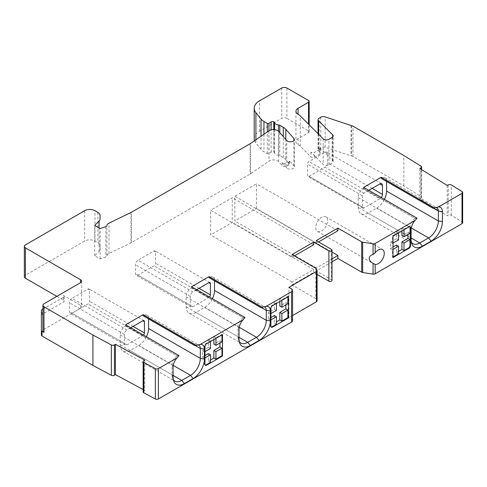 <?xml version="1.0" encoding="UTF-8"?>
<svg xmlns="http://www.w3.org/2000/svg" width="487" height="487" viewBox="0 0 487 487"><rect width="100%" height="100%" fill="white"/><g stroke="black" fill="none" stroke-linecap="round" stroke-linejoin="round"><path stroke-width="0.37" stroke-dasharray="2.44 1.83" d="M254.196 138.6A18.214 10.519 0 0 1 259.528 131.161L281.73 118.347A3.64 2.106 0 0 1 286.886 118.347L286.886 88.007M292.036 284.919L313.677 272.428L313.677 269.451L292.036 281.943L292.036 284.919L315.838 298.659A2.185 1.26 0 0 1 316.404 299.225L316.404 268.885M317.086 274.394L313.677 272.428M331.982 280.457A1.82 1.053 0 0 0 331.452 279.715L316.252 270.936L331.982 261.854M462.65 222.778A2.185 1.26 0 0 0 462.066 221.914L451.327 215.272A2.185 1.26 0 0 0 448.241 215.205M448.235 184.865L448.235 215.205L447.182 215.784L419.849 198.866L420.908 198.282L420.908 169.178M420.908 198.288A2.185 1.26 0 0 0 421.602 197.363A2.185 1.26 0 0 0 421.018 196.505L403.839 185.87L353.002 156.516A3.64 2.106 0 0 0 351.651 156.023A3.64 2.106 180 0 1 351.054 155.864L325.158 147.232A3.64 2.106 0 0 0 320.763 147.567L319.107 148.523A3.64 2.106 0 0 0 318.041 150.008A3.64 2.106 0 0 0 318.528 151.061L320.062 152.595A2.185 1.26 180 0 1 320.355 153.228A2.185 1.26 180 0 1 319.716 154.123L314.383 157.198A2.185 1.26 180 0 1 310.943 156.942L300.278 146.27A13.843 7.993 0 0 0 298.056 144.609A7.287 4.206 180 0 1 295.932 141.638A7.287 4.206 180 0 1 298.062 138.661L308.521 132.622A2.185 1.26 0 0 0 309.166 131.727A2.185 1.26 0 0 0 308.521 130.839L286.886 118.347M254.561 140.706A18.214 10.519 0 0 0 255.9 143.044L261.038 149.406A14.573 8.413 0 0 0 263.942 151.798L267.314 153.746A1.096 0.633 0 0 0 268.927 153.703L271.107 152.2A1.82 1.053 180 0 1 273.791 152.133L273.974 152.236A2.185 1.26 180 0 1 274.601 152.991A4.371 2.526 0 0 0 275.855 154.507A4.371 2.526 0 0 0 278.479 155.231A2.155 1.242 180 0 1 279.769 155.59L283.276 157.611A13.843 7.993 180 0 1 285.82 159.633L289.278 163.553A2.185 1.26 180 0 1 289.515 164.125A2.185 1.26 180 0 1 288.322 165.251L285.072 166.201A2.185 1.26 180 0 1 282.137 165.653L278.68 161.733A5.832 3.366 0 0 0 277.608 160.887A5.832 3.366 0 0 0 269.019 161.1L250.58 173.786A7.287 4.206 180 0 1 250.148 174.06L131.447 242.593A7.287 4.206 180 0 1 130.979 242.836L108.997 253.49A5.832 3.366 0 0 0 106.921 255.943A2.185 1.26 180 0 1 105.825 256.99L100.121 258.889L94.709 255.766L99.08 251.395A7.287 4.206 0 0 0 100.06 249.295L100.06 245.722A7.287 4.206 0 0 0 97.924 242.751L94.971 241.047A7.287 4.206 0 0 0 84.665 241.047L25.415 275.252A3.64 2.106 0 0 0 24.35 276.738M56.845 296.37L63.541 300.236A2.185 1.26 180 0 1 64.181 301.13A2.185 1.26 180 0 1 63.541 302.019L42.028 314.444A2.185 1.26 0 0 0 41.389 315.332L41.389 335.111M143.141 389.545L144.73 390.404L143.726 391.012A2.185 1.26 0 0 0 143.141 391.877M292.59 320.61A3.64 2.106 0 0 0 291.524 319.125L288.943 317.64L288.943 287.3M292.59 315.533L288.943 317.64M317.086 300.869A2.185 1.26 0 0 0 317.013 300.54L316.404 299.225M292.036 254.579L292.036 257.252L210.634 210.256L210.634 234.947L232.275 222.456L232.275 197.765L210.634 210.256M292.036 281.943L210.634 234.947M294.355 255.918L292.036 257.252M313.677 244.76L232.275 197.765M313.677 269.451L232.275 222.456M256.485 208.473L256.485 183.782L234.85 196.279L234.85 220.964L256.485 208.473L331.982 252.059M337.893 230.783L256.485 183.782M318.571 241.936L316.252 243.275L234.85 196.279M316.252 240.596L316.252 243.275M331.982 258.883L316.252 267.966L316.252 270.936M316.252 267.966L234.85 220.964M148.553 318.875L148.553 318.577A7.287 4.206 120 0 0 147.044 315.241A7.287 4.206 120 0 0 143.397 315.6L143.141 315.753M125.628 324.774L125.366 326.01A7.287 4.206 120 0 0 120.216 334.934L120.216 344.857A13.843 7.993 120 0 0 123.083 351.194A13.843 7.993 120 0 0 130.005 350.506L138.765 345.447A13.843 7.993 120 0 0 146.417 336.779M130.778 327.751L126.912 329.979L72.046 298.306A3.64 2.106 120 0 0 69.464 302.768L69.464 311.686A3.64 2.106 120 0 0 70.219 313.354A3.64 2.106 120 0 0 72.046 313.178L88.013 303.955A2.185 1.26 120 0 0 89.559 301.276L89.559 289.972A2.185 1.26 120 0 0 89.109 288.974A2.185 1.26 120 0 0 88.013 289.083L72.046 298.306M143.519 335.111A2.185 1.26 -60 0 1 142.886 335.634L126.912 344.857A3.64 2.106 -60 0 1 125.092 345.033A3.64 2.106 -60 0 1 124.337 343.365L124.337 334.441A3.64 2.106 -60 0 1 126.912 329.979M214.499 280.798L214.499 280.5A7.287 4.206 120 0 0 212.989 277.164A7.287 4.206 120 0 0 209.343 277.529L209.087 277.675M191.574 286.703L191.312 287.939A7.287 4.206 120 0 0 186.162 296.863L186.162 306.78A13.843 7.993 120 0 0 189.029 313.117A13.843 7.993 120 0 0 195.951 312.435L204.71 307.376A13.843 7.993 120 0 0 212.362 298.708M196.724 289.68L192.858 291.908L137.991 260.228A3.64 2.106 120 0 0 135.416 264.691L135.416 273.615A3.64 2.106 120 0 0 136.165 275.283A3.64 2.106 120 0 0 137.991 275.1L153.959 265.884A2.185 1.26 120 0 0 155.505 263.205L155.505 251.901A2.185 1.26 120 0 0 155.055 250.902A2.185 1.26 120 0 0 153.959 251.006L137.991 260.228M209.465 297.033A2.185 1.26 -60 0 1 208.832 297.557L192.858 306.78A3.64 2.106 -60 0 1 191.038 306.962A3.64 2.106 -60 0 1 190.283 305.294L190.283 296.37A3.64 2.106 -60 0 1 192.858 291.908M386.575 181.45L386.575 181.152A7.287 4.206 120 0 0 385.071 177.816A7.287 4.206 120 0 0 381.424 178.181L381.169 178.327M363.649 187.355L363.393 188.591A7.287 4.206 120 0 0 358.243 197.515L358.243 207.432A13.843 7.993 120 0 0 361.111 213.769A13.843 7.993 120 0 0 368.032 213.081L376.786 208.028A13.843 7.993 120 0 0 384.438 199.353M368.805 190.326L363.911 193.156A2.185 1.26 -60 0 0 362.365 195.829L362.365 207.133A2.185 1.26 -60 0 0 362.815 208.138A2.185 1.26 -60 0 0 363.911 208.028L379.878 198.806L325.012 167.126A3.64 2.106 120 0 0 327.587 162.664L327.587 153.74A3.64 2.106 120 0 0 326.832 152.072A3.64 2.106 120 0 0 325.012 152.254L309.038 161.477A2.185 1.26 120 0 0 307.492 164.149L307.492 175.454A2.185 1.26 120 0 0 307.948 176.458A2.185 1.26 120 0 0 309.038 176.349L325.012 167.126M381.272 197.527A3.64 2.106 -60 0 1 379.878 198.806M198.002 344.839A7.287 4.206 120 0 0 197.016 344.826A7.287 4.206 120 0 0 195.177 345.496L194.922 345.642M144.73 360.063L144.73 390.404M41.389 310.578L41.389 315.332M42.899 309.184L63.541 297.265A2.185 1.26 0 0 0 64.181 296.37A2.185 1.26 0 0 0 63.541 295.475L80.544 305.294A3.64 2.106 180 0 1 81.609 306.78A3.64 2.106 180 0 1 80.544 308.271L43.964 329.389A3.64 2.106 0 0 0 42.899 330.874M100.06 245.722L100.06 249.295M94.709 255.766L94.709 225.426M100.121 258.889L100.121 228.549M286.764 167.924L282.137 162.676A2.185 1.26 0 0 0 285.072 163.23L288.322 162.274A2.185 1.26 0 0 0 289.515 161.148A2.185 1.26 0 0 0 289.278 160.576L293.905 165.823A4.006 2.313 180 0 1 294.343 166.877A4.006 2.313 180 0 1 291.871 169.013A4.006 2.313 180 0 1 287.5 168.508A4.006 2.313 180 0 1 286.764 167.924L286.764 140.56M125.628 325.864L177.146 355.906A7.287 4.206 120 0 0 171.996 364.83L171.996 374.747A13.843 7.993 120 0 0 172.635 378.411A13.843 7.993 120 0 0 173.335 379.683M177.402 355.76L179.033 355.613M191.574 287.793L243.092 317.834A7.287 4.206 120 0 0 237.942 326.759L237.942 336.675A13.843 7.993 120 0 0 238.581 340.334A13.843 7.993 120 0 0 239.281 341.612M243.348 317.682L244.979 317.536M263.948 306.761A7.287 4.206 120 0 0 262.962 306.749A7.287 4.206 120 0 0 261.123 307.419L260.868 307.571M288.432 296.516L287.914 296.224L281.888 299.7L279.824 298.513L274.364 301.666L274.364 309.221L268.337 312.703L268.337 319.003L270.912 317.518M270.912 313.591L270.401 313.89L270.401 308.119A2.185 1.26 -60 0 1 271.941 305.44L276.427 302.853L274.364 301.666M281.888 299.7L281.888 300.296M287.914 296.224L287.914 296.814M276.427 302.853L276.427 303.45M271.137 327.063A2.185 1.26 -60 0 1 270.851 326.966A2.185 1.26 -60 0 1 270.401 325.967L270.401 320.196L270.912 319.898M276.427 324.269L274.364 323.082L276.427 321.889M274.364 315.527L274.364 323.082M270.401 320.196L268.337 319.003M270.401 313.89L268.337 312.703M276.427 310.408L274.364 309.221M396.467 245.028L396.467 252.583L398.53 251.395M401.933 230.99L401.933 228.013L396.467 231.167L396.467 238.721L390.44 242.203L390.44 248.51L393.015 247.025M407.96 234.472L407.96 232.092L401.933 235.568M279.824 301.483L279.824 298.513M285.857 304.965L285.857 302.585L279.824 306.067M208.418 353.599L208.418 361.153L210.481 359.966M213.878 339.561L213.878 336.584L208.418 339.737L208.418 347.292L202.391 350.774L202.391 357.081L204.966 355.595M219.905 343.043L219.905 340.663L213.878 344.139M410.084 226.808L409.567 226.51A2.185 1.26 -60 0 0 408.471 226.619L403.991 229.207L403.991 229.797M393.015 243.098L392.504 243.397L392.504 235.836L398.53 232.36L398.53 232.95M393.015 256.959L392.504 257.258L392.504 249.697L393.015 249.405M410.017 233.279L407.96 232.092M403.991 229.207L401.933 228.013M398.53 232.36L396.467 231.167M392.504 235.836L393.015 236.134M398.53 239.914L396.467 238.721M392.504 243.397L390.44 242.203M392.504 249.697L390.44 248.51M392.504 257.258L393.015 257.55M398.53 253.776L396.467 252.583M327.587 220.666A8.376 4.84 120 0 0 325.852 216.831A8.376 4.84 120 0 0 319.393 219.077A8.376 4.84 120 0 0 315.734 227.508A8.376 4.84 120 0 0 317.469 231.343A8.376 4.84 120 0 0 323.928 229.103A8.376 4.84 120 0 0 327.587 220.666M363.649 188.439L415.174 218.48A7.287 4.206 120 0 0 410.017 227.405L410.017 237.327A13.843 7.993 120 0 0 410.663 240.986A13.843 7.993 120 0 0 411.357 242.258M415.429 218.334L417.061 218.188M436.023 207.413A7.287 4.206 120 0 0 435.043 207.401A7.287 4.206 120 0 0 433.205 208.071L432.943 208.223M447.182 185.444L447.182 215.784M419.849 168.526L419.849 198.866M403.839 185.87L403.839 155.523M320.062 147.841L332.706 160.479A3.64 2.106 180 0 1 333.193 161.532A3.64 2.106 180 0 1 332.128 163.017L328.926 164.868A3.64 2.106 180 0 1 323.776 164.868A3.64 2.106 180 0 1 323.198 164.429L310.943 152.181A2.185 1.26 0 0 0 314.383 152.443L319.716 149.363A2.185 1.26 0 0 0 320.355 148.468A2.185 1.26 0 0 0 320.062 147.841L320.062 152.595M287.914 303.778L285.857 302.585M221.969 334.892L221.969 334.295L215.942 337.777L215.942 338.368M204.966 351.669L204.449 351.961L204.449 346.19A2.185 1.26 -60 0 1 205.995 343.518L210.481 340.93L210.481 341.521M205.191 365.134A2.185 1.26 -60 0 1 204.905 365.043A2.185 1.26 -60 0 1 204.449 364.039L204.449 358.268L204.966 357.969M221.969 341.85L219.905 340.663M221.969 334.295L222.486 334.593M215.942 337.777L213.878 336.584M210.481 340.93L208.418 339.737M210.481 348.485L208.418 347.292M204.449 351.961L202.391 350.774M204.449 358.268L202.391 357.081M210.481 362.346L208.418 361.153M281.73 88.007L281.73 118.347M259.528 131.161L259.528 100.821M315.838 268.319L315.838 298.659M331.452 249.374L331.452 279.715M143.397 315.6L195.177 345.496L196.809 345.35M195.366 345.606L148.553 318.577M143.726 391.012L143.726 360.672M42.028 314.444L42.028 309.683M63.541 297.265L63.541 302.019M63.541 300.236L63.541 295.475M80.544 305.294L80.544 308.271M25.415 275.252L25.415 244.912M84.665 210.701L84.665 241.047M94.971 241.047L94.971 210.701M97.924 212.411L97.924 242.751M99.08 251.395L99.08 227.953M105.825 226.65L105.825 256.99M106.921 255.943L106.921 225.603M108.997 253.49L108.997 223.149M130.979 212.496L130.979 242.836M131.447 242.593L131.447 212.253M250.148 143.72L250.148 174.06M250.58 173.786L250.58 143.446M269.019 130.76L269.019 161.1M278.68 161.733L278.68 131.393M282.137 162.676L282.137 165.653M285.072 166.201L285.072 163.23M288.322 162.274L288.322 165.251M289.278 163.553L289.278 160.576M285.82 139.489L285.82 159.633M293.905 165.823L293.905 140.56M283.276 157.611L283.276 136.603M279.769 132.634L279.769 155.59M278.479 131.186L278.479 155.231M274.601 129.621L274.601 152.991M273.974 152.236L273.974 129.566M273.791 129.56L273.791 152.133M271.107 152.2L271.107 129.846M268.927 130.826L268.927 153.703M267.314 153.746L267.314 131.934M263.942 134.254L263.942 151.798M261.038 149.406L261.038 136.25M255.9 139.787L255.9 143.044M43.964 329.389L43.964 303.809M120.216 334.934L171.996 364.83L173.08 367.174M178.778 355.76L177.146 355.906L125.366 326.01M173.08 377.096L171.996 374.747L120.216 344.857M173.08 375.38L130.005 350.506M173.25 365.36L138.765 345.447M186.162 296.863L237.942 326.759L239.026 329.102M244.724 317.688L243.092 317.834L191.312 287.939M239.026 339.019L237.942 336.675L186.162 306.78M239.026 337.302L195.951 312.435M239.196 327.288L204.71 307.376M261.312 307.528L214.499 280.5M209.343 277.529L261.123 307.419L262.755 307.279M291.524 288.785L291.524 319.125M317.013 270.2L317.013 300.54M272.458 305.739L271.941 305.44M270.912 326.266L270.401 325.967M270.401 308.119L270.912 308.417M408.471 226.619L408.989 226.912M358.243 197.515L410.017 227.405L411.107 229.754M416.805 218.34L415.174 218.48L363.393 188.591M411.107 239.671L410.017 237.327L358.243 207.432M411.107 237.954L368.032 213.081M411.278 227.94L376.786 208.028M433.393 208.18L386.575 181.152M381.424 178.181L433.205 208.071L434.836 207.925M462.066 191.574L462.066 221.914M451.327 215.272L451.327 184.932M421.018 166.164L421.018 196.505M353.002 156.516L353.002 126.176M351.651 125.683L351.651 156.023M351.054 125.524L351.054 155.864M325.158 147.232L325.158 116.892M320.763 117.227L320.763 147.567M319.107 148.523L319.107 118.183M318.528 134.181L318.528 151.061M332.706 160.479L332.706 136.999M319.716 149.363L319.716 154.123M310.943 152.181L310.943 156.942M323.198 138.85L323.198 164.429M300.278 146.27L300.278 115.93M314.383 157.198L314.383 152.443M328.926 164.868L328.926 139.282M332.128 137.437L332.128 163.017M298.062 138.661L298.068 144.609M308.521 132.622L308.521 124.179M308.521 100.499L308.521 130.839M206.512 343.816L205.995 343.518M204.966 364.337L204.449 364.039M204.449 346.19L204.966 346.488M363.911 208.028L309.038 176.349M362.365 207.133L307.492 175.454M362.365 195.829L307.492 164.149M363.911 193.156L309.038 161.477M327.587 153.74L325.012 152.254M372.153 188.396L327.587 162.664M208.832 297.557L153.959 265.884M199.043 288.341L155.505 263.205M192.858 306.78L137.991 275.1M190.283 305.294L135.416 273.615M190.283 296.37L135.416 264.691M155.505 251.901L153.959 251.006M142.886 335.634L88.013 303.955M133.097 326.412L89.559 301.276M126.912 344.857L72.046 313.178M124.337 343.365L69.464 311.686M124.337 334.441L69.464 302.768M89.559 289.972L88.013 289.083M147.044 315.241L198.818 345.137M197.016 344.826L199.877 344.437M64.181 296.37L64.181 301.13M289.515 161.148L289.515 164.125M294.343 166.877L294.343 139.507M81.609 281.2L81.609 306.78M172.635 378.411L173.822 381.315M123.083 351.194L174.863 381.084M238.581 340.334L239.768 343.238M189.029 313.117L240.809 343.012M262.962 306.749L265.829 306.36M212.989 277.164L264.77 307.06M325.852 216.831L382.52 249.551M317.469 231.343L373.742 263.832M410.663 240.986L411.85 243.89M361.111 213.769L412.885 243.664M435.043 207.401L437.904 207.012M385.071 177.816L436.845 207.712M421.602 169.61L421.602 197.363M318.041 133.694L318.041 150.008M320.355 148.468L320.355 153.228M333.193 161.532L333.193 135.952M295.932 111.298L295.932 141.638M309.166 124.818L309.166 131.727M204.905 365.043L205.417 365.341M270.851 326.966L271.369 327.264M362.815 208.138L307.948 176.458M381.698 183.751L326.832 152.072M191.038 306.962L136.165 275.283M209.921 282.576L155.055 250.902M125.092 345.033L70.219 313.354M143.975 320.653L89.109 288.974"/><path stroke-width="0.73" d="M294.355 255.918L313.677 244.76L313.677 242.082L292.036 254.579L315.838 268.319A2.185 1.26 180 0 1 316.404 268.885L317.013 270.2A2.185 1.26 180 0 1 317.086 270.529A2.185 1.26 180 0 1 316.447 271.417L288.943 287.3L291.524 288.785A3.64 2.106 180 0 1 292.59 290.27A3.64 2.106 180 0 1 291.524 291.762L266.334 306.299L260.868 307.571L209.087 277.675L209.087 276.592L191.574 286.703L244.979 317.536L243.031 319.752L200.388 344.376L194.922 345.642L143.141 315.753L143.141 314.663L125.628 324.774L179.033 355.613L177.085 357.829L158.385 368.622A2.185 1.26 180 0 1 155.347 368.653L143.835 362.456A2.185 1.26 180 0 1 143.141 361.537A2.185 1.26 180 0 1 143.732 360.672L144.73 360.063L115.419 344.285L114.421 344.893A2.185 1.26 180 0 1 111.334 344.954L92.907 335.038L43.964 306.78A3.64 2.106 180 0 1 42.899 305.294A3.64 2.106 180 0 1 43.964 303.809L80.544 282.685A3.64 2.106 0 0 0 81.609 281.2A3.64 2.106 0 0 0 80.544 279.715L25.415 247.883A3.64 2.106 180 0 1 24.35 246.398A3.64 2.106 180 0 1 25.415 244.912L84.665 210.701A7.287 4.206 180 0 1 94.971 210.701L97.924 212.411A7.287 4.206 180 0 1 100.06 215.382L100.06 218.955A7.287 4.206 180 0 1 99.08 221.055L94.709 225.426L100.121 228.549L105.825 226.65A2.185 1.26 0 0 0 106.921 225.603A5.832 3.366 180 0 1 108.997 223.149L130.979 212.496A7.287 4.206 0 0 0 131.447 212.253L250.148 143.72A7.287 4.206 0 0 0 250.58 143.446L269.019 130.76A5.832 3.366 180 0 1 277.608 130.54A5.832 3.366 180 0 1 278.68 131.393L286.764 140.56A4.006 2.313 0 0 0 287.5 141.145A4.006 2.313 0 0 0 291.871 141.644A4.006 2.313 0 0 0 294.343 139.507A4.006 2.313 0 0 0 293.905 138.46L285.82 129.292A13.843 7.993 0 0 0 283.276 127.271L279.769 125.25A2.155 1.242 0 0 0 278.479 124.891A4.371 2.526 180 0 1 275.855 124.167A4.371 2.526 180 0 1 274.601 122.651A2.185 1.26 0 0 0 273.974 121.896L273.791 121.793A1.82 1.053 0 0 0 271.107 121.86L268.927 123.363A1.096 0.633 180 0 1 267.314 123.406L263.942 121.458A14.573 8.413 180 0 1 261.038 119.065L255.9 112.704A18.214 10.519 180 0 1 254.196 108.26A18.214 10.519 180 0 1 259.528 100.821L281.73 88.007A3.64 2.106 180 0 1 286.886 88.007L308.521 100.499A2.185 1.26 180 0 1 309.166 101.387A2.185 1.26 180 0 1 308.521 102.282L298.062 108.321A7.287 4.206 0 0 0 295.932 111.298A7.287 4.206 0 0 0 298.056 114.268A13.843 7.993 180 0 1 300.278 115.93L323.198 138.85A3.64 2.106 0 0 0 323.776 139.282A3.64 2.106 0 0 0 328.926 139.282L332.128 137.437A3.64 2.106 0 0 0 333.193 135.952A3.64 2.106 0 0 0 332.706 134.899L318.528 120.721A3.64 2.106 180 0 1 318.041 119.668A3.64 2.106 180 0 1 319.107 118.183L320.763 117.227A3.64 2.106 180 0 1 325.158 116.892L351.054 125.524A3.64 2.106 0 0 0 351.651 125.683A3.64 2.106 180 0 1 353.002 126.176L403.839 155.523L421.018 166.164A2.185 1.26 180 0 1 421.602 167.023A2.185 1.26 180 0 1 420.908 167.948L419.849 168.526L447.182 185.444L448.235 184.865M318.571 241.936L337.893 230.783L337.893 228.105L316.252 240.596L331.452 249.374A1.82 1.053 180 0 1 331.982 250.117L331.982 280.457A1.82 1.053 0 0 1 330.862 281.425A1.82 1.053 0 0 1 328.871 281.2L317.086 274.394M331.982 261.854L337.893 258.445L337.893 255.468L331.982 252.059M448.241 184.865A2.185 1.26 180 0 1 451.327 184.932L462.066 191.574A2.185 1.26 180 0 1 462.65 192.438A2.185 1.26 180 0 1 462.011 193.327L438.416 206.951L432.943 208.223L381.169 178.327L381.169 177.238L363.649 187.355L417.061 218.188L415.113 220.404L375.185 243.457A2.185 1.26 180 0 1 373.079 243.78L362.669 242.173L362.669 272.513A2.185 1.26 0 0 1 361.689 272.184L337.893 258.445M362.669 272.513L373.079 274.12A2.185 1.26 0 0 0 375.185 273.797L462.011 223.667A2.185 1.26 0 0 0 462.65 222.778L462.65 192.438M254.196 108.26L254.196 138.6A18.214 10.519 0 0 0 254.561 140.706M24.35 246.398L24.35 276.738A3.64 2.106 0 0 0 25.415 278.223L56.845 296.37M42.899 305.294L42.899 330.874A3.64 2.106 0 0 0 43.964 332.359L42.028 331.245A2.185 1.26 180 0 1 41.389 330.35L41.389 335.111A2.185 1.26 0 0 0 42.028 336.006L92.907 365.378L111.334 375.3A2.185 1.26 0 0 0 114.421 375.233L115.419 374.625L143.141 389.545M143.141 361.537L143.141 391.877A2.185 1.26 0 0 0 143.835 392.796L155.347 398.993A2.185 1.26 0 0 0 158.385 398.963L291.524 322.102A3.64 2.106 0 0 0 292.59 320.61L292.59 290.27M317.086 270.529L317.086 300.869A2.185 1.26 0 0 1 316.447 301.757L292.59 315.533M331.982 250.117A1.82 1.053 180 0 1 330.862 251.085A1.82 1.053 180 0 1 328.871 250.86L313.677 242.082M362.669 242.173A2.185 1.26 180 0 1 361.689 241.844L337.893 228.105M337.893 255.468L331.982 258.883M415.113 220.404A9.387 5.424 120 0 0 411.107 229.754L411.107 239.671A15.949 9.204 120 0 0 411.85 243.89A15.949 9.204 120 0 0 422.381 246.185L431.141 241.126A15.949 9.204 120 0 0 442.421 221.597L442.421 211.675A9.387 5.424 120 0 0 438.416 206.951L437.904 207.012M381.169 177.238L434.574 208.077M243.031 319.752A9.387 5.424 120 0 0 239.026 329.102L239.026 339.019A15.949 9.204 120 0 0 239.768 343.238A15.949 9.204 120 0 0 250.306 345.533L259.066 340.474A15.949 9.204 120 0 0 270.34 320.945L270.34 311.023A9.387 5.424 120 0 0 266.334 306.299L265.829 306.36M209.087 276.592L262.499 307.425M177.085 357.829A9.387 5.424 120 0 0 173.08 367.174L173.08 377.096A15.949 9.204 120 0 0 173.822 381.315A15.949 9.204 120 0 0 184.36 383.604L193.12 378.545A15.949 9.204 120 0 0 204.394 359.016L204.394 349.1A9.387 5.424 120 0 0 200.388 344.376L199.877 344.437M143.141 314.663L196.553 345.496M146.417 336.779A13.843 7.993 120 0 0 148.553 328.494L148.553 318.875M143.519 335.111A2.185 1.26 -60 0 0 144.432 332.956L144.432 321.651L142.886 320.763A2.185 1.26 -60 0 1 143.975 320.653A2.185 1.26 -60 0 1 144.432 321.651M142.886 320.763L130.778 327.751M212.362 298.708A13.843 7.993 120 0 0 214.499 290.422L214.499 280.798M209.465 297.033A2.185 1.26 -60 0 0 210.378 294.885L210.378 283.58L208.832 282.685A2.185 1.26 -60 0 1 209.921 282.576A2.185 1.26 -60 0 1 210.378 283.58M208.832 282.685L196.724 289.68M384.438 199.353A13.843 7.993 120 0 0 386.575 191.074L386.575 181.45M382.453 185.419L379.878 183.934A3.64 2.106 -60 0 1 381.698 183.751A3.64 2.106 -60 0 1 382.453 185.419L382.453 194.343A3.64 2.106 -60 0 1 381.272 197.527M379.878 183.934L368.805 190.326M173.335 379.683A13.843 7.993 120 0 0 174.863 381.084A13.843 7.993 120 0 0 181.785 380.402L190.539 375.343A13.843 7.993 120 0 0 200.327 358.389L200.327 348.473A7.287 4.206 120 0 0 198.818 345.137A7.287 4.206 120 0 0 198.002 344.839M272.458 305.739L288.432 296.516L288.432 317.938L272.458 327.154A2.185 1.26 120 0 1 271.369 327.264A2.185 1.26 120 0 1 270.912 326.266L270.912 308.417A2.185 1.26 120 0 1 272.458 305.739M204.966 364.337L204.966 346.488A2.185 1.26 120 0 1 206.512 343.816L222.486 334.593L222.486 356.009L206.512 365.232A2.185 1.26 120 0 1 205.417 365.341A2.185 1.26 120 0 1 204.966 364.337M115.419 344.285L115.419 374.625M92.907 365.378L92.907 335.038M41.389 330.35L41.389 310.578A2.185 1.26 180 0 1 42.028 309.683L42.899 309.184M100.06 218.955L100.06 215.382M239.281 341.612A13.843 7.993 120 0 0 240.809 343.012A13.843 7.993 120 0 0 247.731 342.324L256.485 337.272A13.843 7.993 120 0 0 266.273 320.312L266.273 310.396A7.287 4.206 120 0 0 264.77 307.06A7.287 4.206 120 0 0 263.948 306.761M281.888 313.561L287.914 310.085L287.914 317.64L281.888 321.116L281.888 313.561L279.824 312.374L285.857 308.892L285.857 304.965M287.914 296.814L287.914 303.778L281.888 307.254L279.824 306.067L279.824 301.483M281.888 300.296L281.888 307.254M276.427 303.45L276.427 310.408L270.912 313.591M270.912 319.898L276.427 316.714L274.364 315.527L270.912 317.518M271.137 327.063A2.185 1.26 -60 0 0 271.941 326.856L276.427 324.269L276.427 316.714M281.888 321.116L279.824 319.929L279.824 312.374M276.427 321.889L279.824 319.929M287.914 317.64L288.432 317.938M398.53 251.395L401.933 249.429L401.933 241.875L407.96 238.399L407.96 234.472M393.015 247.025L396.467 245.028L398.53 246.221L393.015 249.405M409.792 226.711A2.185 1.26 -60 0 1 410.017 227.508L410.017 233.279L403.991 236.761L401.933 235.568L401.933 230.99M210.481 359.966L213.878 358L213.878 350.445L219.905 346.969L219.905 343.043M204.966 355.595L208.418 353.599L210.481 354.792L204.966 357.969M221.969 334.892L221.969 341.85L215.942 345.332L213.878 344.139L213.878 339.561M403.991 243.068L410.017 239.586L410.017 245.357A2.185 1.26 -60 0 1 408.471 248.035L403.991 250.622L403.991 243.068L401.933 241.875M403.991 250.622L401.933 249.429M403.991 229.797L403.991 236.761M398.53 232.95L398.53 239.914L393.015 243.098M393.015 256.959L398.53 253.776L398.53 246.221M410.017 239.586L407.96 238.399M410.535 227.806L410.535 245.655A2.185 1.26 120 0 1 408.989 248.333L393.015 257.55L393.015 236.134L408.989 226.912A2.185 1.26 120 0 1 410.084 226.808A2.185 1.26 120 0 1 410.535 227.806L410.017 227.508M384.261 253.386A8.376 4.84 120 0 0 382.52 249.551A8.376 4.84 120 0 0 375.185 252.826L373.079 254.482C370.747 255.115 369.438 256.406 369.14 258.341C369.438 260.375 370.747 262.067 373.079 263.424L375.185 264.423A8.376 4.84 120 0 0 381.205 261.135A8.376 4.84 120 0 0 384.261 253.386M411.357 242.258A13.843 7.993 120 0 0 412.885 243.664A13.843 7.993 120 0 0 419.806 242.976L428.566 237.918A13.843 7.993 120 0 0 438.355 220.964L438.355 211.048A7.287 4.206 120 0 0 436.845 207.712A7.287 4.206 120 0 0 436.023 207.413M287.914 310.085L285.857 308.892M215.942 351.638L221.969 348.156L221.969 355.711L215.942 359.193L215.942 351.638L213.878 350.445M215.942 359.193L213.878 358M215.942 338.368L215.942 345.332M210.481 341.521L210.481 348.485L204.966 351.669M205.191 365.134A2.185 1.26 -60 0 0 205.995 364.933L210.481 362.346L210.481 354.792M221.969 348.156L219.905 346.969M221.969 355.711L222.486 356.009M328.871 281.2L328.871 250.86M361.689 272.184L361.689 241.844M204.394 349.1L200.327 348.473L195.366 345.606M158.385 368.622L158.385 398.963M291.524 322.102L291.524 291.762M155.347 398.993L155.347 368.653M143.835 362.456L143.835 392.796M114.421 344.893L114.421 375.233M111.334 375.3L111.334 344.954M42.028 331.245L42.028 336.006M43.964 306.78L43.964 332.359M25.415 247.883L25.415 278.223M80.544 282.685L80.544 279.715M99.08 227.953L99.08 221.055M285.82 129.292L285.82 139.489M293.905 140.56L293.905 138.46M283.276 136.603L283.276 127.271M279.769 125.25L279.769 132.634M278.479 124.891L278.479 131.186M274.601 122.651L274.601 129.621M273.974 129.566L273.974 121.896M273.791 121.793L273.791 129.56M271.107 129.846L271.107 121.86M268.927 123.363L268.927 130.826M267.314 131.934L267.314 123.406M263.942 121.458L263.942 134.254M261.038 136.25L261.038 119.065M255.9 112.704L255.9 139.787M173.08 375.38L181.785 380.402L184.36 383.604M193.12 378.545L190.539 375.343L173.25 365.36M148.553 328.494L200.327 358.389L204.394 359.016M239.026 337.302L247.731 342.324L250.306 345.533M259.066 340.474L256.485 337.272L239.196 327.288M214.499 290.422L266.273 320.312L270.34 320.945M270.34 311.023L266.273 310.396L261.312 307.528M316.447 301.757L316.447 271.417M271.941 326.856L272.458 327.154M410.017 245.357L410.535 245.655M408.989 248.333L408.471 248.035M375.185 243.457L375.185 252.826M462.011 223.667L462.011 193.327M375.185 264.423L375.185 273.797M373.079 254.482L373.079 243.78M373.079 274.12L373.079 263.424M411.107 237.954L419.806 242.976L422.381 246.185M431.141 241.126L428.566 237.918L411.278 227.94M386.575 191.074L438.355 220.964L442.421 221.597M442.421 211.675L438.355 211.048L433.393 208.18M420.908 169.178L420.908 167.942M318.528 120.721L318.528 134.181M332.706 136.999L332.706 134.899M298.062 108.321L298.062 114.268M308.521 124.179L308.521 102.282M205.995 364.933L206.512 365.232M382.453 194.343L372.153 188.396M210.378 294.885L199.043 288.341M144.432 332.956L133.097 326.412M421.602 167.023L421.602 169.61M318.041 119.668L318.041 133.694M309.166 101.387L309.166 124.818"/></g></svg>
